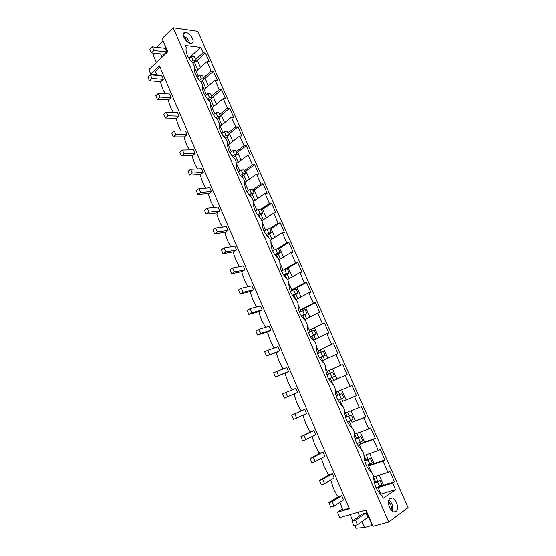<?xml version="1.0" encoding="UTF-8"?>
<svg xmlns="http://www.w3.org/2000/svg" width="556" height="556" viewBox="0 0 556 556"><rect width="100%" height="100%" fill="white"/><g stroke="black" fill="none" stroke-linecap="round" stroke-linejoin="round"><path stroke-width="0.83" d="M388.713 522.028L173.194 27.8L197.783 31.351L408.055 507.607L388.713 522.028L372.986 526.289L365.931 509.977L339.744 517.553L337.457 512.194L349.397 508.657L159.468 65.928L150.766 74.101L157.174 74.608M157.501 75.366L155.284 71.543L159.989 67.137M150.766 74.101L148.89 69.695L167.822 51.777L162.109 38.559L167.564 52.014M173.194 27.8L162.109 38.559M188.838 58.255L200.709 47.434L185.308 45.55L186.218 47.635C185.356 52.57 187.671 57.873 193.168 63.537L194.364 66.268C193.544 71.328 195.879 76.679 201.376 82.309L202.579 85.068C201.8 90.26 204.156 95.653 209.654 101.248L210.87 104.028C210.133 109.351 212.51 114.793 218.008 120.353L219.231 123.161C218.543 128.617 220.94 134.107 226.431 139.632L227.668 142.461C227.022 148.056 229.447 153.595 234.931 159.079L236.182 161.935C235.584 167.662 238.024 173.257 243.507 178.698L244.765 181.583C244.216 187.455 246.683 193.092 252.16 198.499L253.432 201.404C252.931 207.423 255.419 213.108 260.896 218.473L262.175 221.406C261.723 227.571 264.232 233.311 269.709 238.635L271.001 241.596C270.598 247.906 273.128 253.696 278.598 258.978L279.904 261.966C279.55 268.423 282.107 274.275 287.57 279.508L288.891 282.524C288.592 289.134 291.17 295.034 296.633 300.226L297.96 303.27C297.71 310.039 300.316 315.996 305.772 321.139L307.114 324.211C306.919 331.133 309.546 337.144 314.995 342.246L316.35 345.345C316.211 352.428 318.866 358.495 324.308 363.548L325.677 366.675C325.594 373.924 328.269 380.047 333.704 385.051L335.087 388.206C335.06 395.622 337.763 401.807 343.191 406.756L344.588 409.946C344.623 417.528 347.347 423.769 352.768 428.669L354.179 431.887C354.269 439.643 357.028 445.94 362.442 450.791L363.86 454.037C364.013 461.966 366.793 468.326 372.2 473.121L373.632 476.402C373.847 484.505 376.655 490.927 382.055 495.667L383.167 498.218L395.518 489.662L392.633 483.108L394.489 481.85L389.805 471.231L387.935 472.447L382.966 461.167L384.849 459.993L380.207 449.47L378.309 450.603L373.389 439.428L375.293 438.337L370.699 427.911L368.781 428.961L363.902 417.89L365.834 416.882L361.275 406.554L359.336 407.52L354.499 396.553L356.459 395.622L351.941 385.391L349.974 386.274L345.186 375.404L347.166 374.563L342.698 364.416L340.703 365.229L335.956 354.457L337.965 353.685L333.53 343.636L331.515 344.373L326.81 333.697L328.839 333.002L324.447 323.043L322.41 323.703L317.747 313.125L319.797 312.507L315.447 302.631L313.389 303.222L308.768 292.734L310.839 292.192L306.523 282.406L304.445 282.921L299.872 272.53L301.957 272.058L297.682 262.362L295.584 262.8L291.045 252.507L293.158 252.104L288.918 242.492L286.799 242.868L282.302 232.658L284.436 232.325L280.238 222.803L278.097 223.102L273.642 212.99L275.79 212.726L271.627 203.281L269.465 203.517L265.052 193.495L267.221 193.293L263.092 183.932L260.91 184.099L256.538 174.167L258.728 174.028L254.634 164.757L252.438 164.854L248.094 155.006L250.304 154.936L246.252 145.741L244.028 145.776L239.726 136.011L241.957 136.005L237.933 126.893L235.702 126.865L231.435 117.184L233.68 117.24L229.697 108.205L227.439 108.114L223.213 98.523L225.479 98.634L221.524 89.676L219.252 89.53L215.061 80.015L217.34 80.189L213.421 71.307L211.134 71.098L206.978 61.667L209.278 61.904L205.393 53.091L194.663 62.765L193.627 62.668M197.762 69.861L194.663 62.765M213.421 71.307L202.071 80.745M205.713 88.036L202.544 80.787M221.524 89.676L212.239 97.481M213.733 106.37L210.536 99.051M229.697 108.205L220.28 115.836M221.823 124.857L218.744 117.809M237.933 126.893L228.384 134.35M229.982 143.504L227.022 136.727M246.252 145.741L236.564 153.018M238.211 162.31L235.369 155.812M254.634 164.757L244.814 171.846M246.51 181.284L243.792 175.064M263.092 183.932L253.14 190.84M254.884 200.417L252.292 194.489M271.627 203.281L261.529 210.001M263.329 219.717L260.861 214.081M280.238 222.803L269.994 229.329M271.849 239.191L269.514 233.854M288.918 242.492L278.535 248.824M280.446 258.839L278.243 253.8M297.682 262.362L286.215 269.034M289.113 278.653L287.049 273.927M306.523 282.406L293.839 289.447L291.74 289.975L292.032 290.628M297.863 298.648L295.938 294.235M315.447 302.631L302.575 309.421L300.504 310.019L301.011 311.186M306.69 318.817L304.903 314.731M302.944 310.255L302.575 309.421M324.447 323.043L309.344 330.25L310.081 331.932M315.593 339.174L313.952 335.414M312.027 331.022L311.395 329.576M333.53 343.636L318.261 350.655L319.227 352.872M324.579 359.711L323.078 356.285M321.194 351.976L320.291 349.912M342.698 364.416L327.262 371.255L328.464 374M333.649 380.436L332.293 377.343M330.452 373.125L329.27 370.435M341.697 389.77L346.117 399.861L342.753 401.237L341.641 398.701M339.758 394.406L338.354 391.181M350.933 410.849L355.347 420.913L351.934 422.226L351.086 420.287M349.126 415.818L347.542 412.191M360.26 432.123L364.66 442.159L361.198 443.396L360.615 442.076M358.585 437.433L356.82 433.395M369.67 453.585L374.056 463.6L370.546 464.767L370.24 464.065M368.135 459.256L366.182 454.794M379.171 475.255L383.543 485.235L379.957 486.271M377.767 481.274L375.634 476.388M154.158 53.265L153.248 55.197L156.41 62.571M156.91 47.427L157.39 46.419L157.869 47.538M160.635 53.96L162.046 57.24M157.39 46.419L162.859 41.13M152.351 46.906L165.132 48.372L166.682 51.965L164.18 54.335L151.413 52.973L149.856 49.331L152.351 46.906L153.922 50.554L151.413 52.973M390.097 498.259C386.559 500.296 389.332 510.964 393.69 511.909L395.935 511.562C399.444 509.365 396.581 498.822 392.265 497.933L390.097 498.259M200.709 47.434L203.086 52.827L195.629 59.568M205.393 53.091L203.086 52.827M190.583 43.319L191.292 43.333C196.004 43.153 190.868 32.964 185.843 32.519L185.051 32.498C180.346 32.693 185.586 42.965 190.583 43.319M190.02 57.198L190.256 57.748M189.679 43.111C188.644 39.705 186.524 37.301 183.327 35.89M380.408 494.214L395.518 489.662M377.865 487.035L380.929 494.055M373.632 477.354L375.641 481.948M368.169 464.858L371.547 472.593M363.846 454.968L366.036 459.965M358.564 442.882L361.789 450.249M354.158 432.79L356.514 438.191M349.05 421.114L352.115 428.127M344.56 410.828L347.09 416.618M339.626 399.549L342.538 406.207M335.053 389.075L337.749 395.247M330.306 378.219L333.051 384.495M321.118 357.195L323.648 362.985M325.635 367.523L327.262 371.255L340.703 365.229M312.013 336.366L314.335 341.676M316.301 346.173L318.261 350.655L331.515 344.373M302.992 315.725L305.112 320.562M307.058 325.017L309.344 330.25L322.41 323.703M297.898 304.056L300.504 310.019L313.389 303.222M294.055 295.271L295.966 299.642M288.821 283.289L291.74 289.975L304.445 282.921M279.828 262.717L283.129 270.258M285.2 274.998L286.91 278.917M276.415 254.905L277.937 258.38M270.918 242.326L274.303 250.068M267.714 234.993L269.041 238.031M262.091 222.122L265.56 230.059M259.089 215.255L260.229 217.862M253.341 202.099L256.893 210.231M250.541 195.698L251.5 197.88M244.668 182.257L248.303 190.576M242.069 176.308L242.84 178.073M236.078 162.588L239.796 171.102M233.666 157.084L234.264 158.446M227.557 143.1L231.352 151.795M225.34 138.034L225.764 138.993M219.113 123.786L222.991 132.655M217.09 119.144L217.333 119.714M210.745 104.639L214.699 113.681M202.453 85.659L206.478 94.874M194.232 66.845L198.332 76.228M183.946 37.634L184.863 38.093L188.067 42.319M197.297 60.389L200.417 67.505M332.571 368.955L336.964 378.99M323.543 348.369L327.852 358.196M314.599 327.97L318.824 337.596M305.737 307.753L309.873 317.184M296.953 287.716L300.998 296.946M288.244 267.853L292.206 276.895M279.612 248.164L283.497 257.018M271.057 228.648L274.859 237.315M262.578 209.306L266.296 217.785M254.168 190.124L257.81 198.422M245.835 171.109L249.394 179.234M237.572 152.261L241.054 160.211M229.378 133.572L232.79 141.349M221.253 115.043L224.589 122.654M213.198 96.674L216.465 104.111M205.213 78.452L208.403 85.728M206.978 61.667L196.171 71.279M211.134 71.098L203.572 77.708M163.311 79.286L161.775 75.699L150.419 74.81L147.945 77.131L149.488 80.759L151.969 78.452L163.311 79.286L161.261 81.162L160.67 82.781L163.047 89.704L165.368 93.755M171.165 97.606L169.615 93.985L158.328 93.373L155.819 95.646L157.376 99.309L159.892 97.05L171.165 97.606L169.087 99.448L168.482 101.053L170.88 108.024L173.298 112.312M179.088 116.086L177.517 112.437L166.307 112.103L163.763 114.321L165.334 118.018L167.884 115.808L179.088 116.086L176.975 117.879L176.363 119.477L178.775 126.497L181.298 131.021M187.073 134.726L185.495 131.042L174.355 130.994L171.769 133.162L173.354 136.887L175.946 134.733L187.073 134.726L184.933 136.477L184.307 138.062L186.74 145.13L189.374 149.898M195.128 153.519L193.537 149.807L182.472 150.05L179.852 152.163L181.451 155.923L184.078 153.824L195.128 153.519L192.96 155.235L192.32 156.799L194.774 163.923L197.512 168.941M203.253 172.485L201.647 168.739L190.659 169.274L188.004 171.331L189.617 175.126L192.279 173.083L203.253 172.485L201.05 174.153L200.41 175.71L202.877 182.875L205.727 188.143M211.454 191.611L209.834 187.831L198.923 188.672L196.226 190.673L197.853 194.503L200.556 192.508L211.454 191.611L209.216 193.231L208.563 194.774L211.051 201.995L214.011 207.52M219.717 210.905L218.084 207.089L207.256 208.236L204.518 210.182L206.165 214.046L208.903 212.107L219.717 210.905L217.452 212.482L216.784 214.011L219.293 221.281L222.372 227.07M228.057 230.365L226.41 226.521L215.665 227.981L212.892 229.864L214.546 233.763L217.333 231.887L228.057 230.365L225.764 231.901L225.083 233.416L227.606 240.734L230.803 246.788M236.474 250.005L234.813 246.12L224.151 247.893L221.337 249.727L223.005 253.654L225.833 251.84L236.474 250.005L234.145 251.486L233.45 252.994L236.001 260.361L239.309 266.685M244.967 269.813L243.285 265.9L232.714 267.992L229.85 269.764L231.539 273.733L234.41 271.967L244.967 269.813L242.604 271.252L241.895 272.739L244.459 280.161L247.893 286.764M253.529 289.801L251.84 285.847L241.353 288.272L238.448 289.982L240.15 293.985L243.062 292.289L253.529 289.801L251.131 291.191L250.415 292.664L253.001 300.143L256.552 307.016M262.175 309.963L260.465 305.981L250.068 308.733L247.121 310.387L248.838 314.425L251.792 312.785L262.175 309.963L259.742 311.304L259.013 312.764L261.619 320.298L265.56 327.373M270.89 330.313L269.167 326.289L258.867 329.388L255.878 330.973L257.609 335.046L260.604 333.475L270.89 330.313L268.423 331.598L267.686 333.044L270.306 340.633L273.962 347.722L274.706 347.875M279.689 350.836L277.951 346.784L267.742 350.224L264.712 351.746L266.456 355.861L279.689 350.836L277.187 352.08L276.429 353.505L279.077 361.15L282.768 368.322L283.873 368.565M288.564 371.554L286.813 367.46L273.628 372.715L275.387 376.864L288.564 371.554L286.027 372.742L285.263 374.153L287.932 381.854L291.65 389.103L293.068 389.443M297.523 392.46L295.757 388.331L282.622 393.87L284.401 398.061L297.523 392.46L294.951 393.592L294.173 394.989L296.862 402.746L300.622 410.071L302.172 410.474L304.778 409.39L306.565 413.56L293.498 419.453L291.705 415.228L302.144 410.467M303.847 414.818L303.159 416.013L305.87 423.832L309.671 431.234L311.242 431.671L313.89 430.643L315.69 434.848L302.679 441.047L300.865 436.78L311.165 431.651M312.771 436.328L312.236 437.231L314.967 445.106L318.803 452.591L320.395 453.064L323.078 452.091L324.899 456.33L315.217 461.675L311.951 462.842L310.116 458.533L320.277 453.029M321.736 458.081L321.389 458.644L324.148 466.574L328.019 474.15L329.632 474.657L332.356 473.733L334.191 478.021L324.621 483.748L321.298 484.839L319.457 480.495L329.479 474.602M330.737 480.085L333.405 488.244L337.318 495.903L338.958 496.445L341.718 495.584L343.573 499.907L334.114 506.029L330.744 507.051L328.881 502.659L338.764 496.383M340.015 502.207L342.76 510.123L349.203 508.212M215.061 80.015L204.101 89.426M219.252 89.53L211.586 95.993M223.213 98.523L212.1 107.725M227.439 108.114L219.669 114.439M231.435 117.184L220.162 126.184M235.702 126.865L227.814 133.044M239.726 136.011L228.301 144.796M244.028 145.776L236.036 151.802M248.094 155.006L236.502 163.575M252.438 164.854L244.327 170.727M256.538 174.167L244.779 182.514M260.91 184.099L252.688 189.818M265.052 193.495L253.432 201.404M269.465 203.517L261.125 209.077M273.642 212.99L261.862 220.683M278.097 223.102L269.167 228.808M282.302 232.658L270.355 240.122M286.799 242.868L276.784 248.977M291.045 252.507L278.931 259.742M295.584 262.8L283.602 269.98M299.872 272.53L287.584 279.529M308.768 292.734L295.987 299.663M317.747 313.125L304.778 319.804M326.81 333.697L313.654 340.119M335.956 354.457L322.612 360.615M345.186 375.404L331.654 381.298M349.974 386.274L336.345 392.029M356.459 395.622L346.117 399.861M342.753 401.237L354.499 396.553M359.336 407.52L345.505 413.004M365.834 416.882L355.347 420.913M351.934 422.226L363.902 417.89M368.781 428.961L354.756 434.16M375.293 438.337L364.66 442.159M361.198 443.396L359.266 444.487L373.389 439.428M378.309 450.603L364.09 455.517M384.849 459.993L374.056 463.6M370.546 464.767L368.642 465.942L382.966 461.167M387.935 472.447L373.625 477.027M394.489 481.85L383.543 485.235M379.984 486.333L378.101 487.584L392.633 483.108M337.457 512.194L342.329 508.969M361.921 521.549L364.479 527.491L355.986 528.2L354.804 525.448M352.761 520.673L350.134 514.543M359.517 515.975L357.932 512.291M364.479 527.491L372.2 525.392M357.445 524.718L367.787 517.393L365.883 512.98L362.401 513.973L352.004 521.201L355.513 520.207L357.445 524.718L353.929 525.691L352.004 521.201M372.986 526.289L372.416 525.886L365.584 510.074M388.894 499.92C392.237 503.062 393.405 506.843 392.397 511.263M390.958 509.852L391.16 509.338C391.66 506.217 390.771 503.722 388.484 501.846M191.549 56.566L193.134 60.194L196.032 60.493L194.447 56.879L191.549 56.566L189.158 58.748M196.032 60.493L192.925 63.301M193.134 60.194L191.431 61.737M161.115 81.572L149.488 80.759M150.419 74.81L151.969 78.452M199.646 75.074L201.244 78.737L204.121 78.959L202.523 75.31L199.646 75.074L197.178 77.249M204.121 78.959L200.855 81.808M201.244 78.737L199.451 80.307M168.941 99.844L157.376 99.309M158.328 93.373L159.892 97.05M207.812 93.742L209.431 97.439L212.281 97.585L210.668 93.908L207.812 93.742L205.268 95.903M212.281 97.585L208.854 100.469M209.431 97.439L207.541 99.031M176.829 118.261L165.334 118.018M166.307 112.103L167.884 115.808M216.048 112.576L217.681 116.301L220.517 116.371L218.89 112.659L216.048 112.576L213.428 114.724M220.517 116.371L216.916 119.29M217.681 116.301L215.693 117.914M184.787 136.845L173.354 136.887M174.355 130.994L175.946 134.733M224.36 131.57L226.007 135.33L228.815 135.33L227.175 131.584L224.36 131.57L221.67 133.697M228.815 135.33L225.048 138.263M226.007 135.33L223.922 136.964M192.814 155.583L181.451 155.923M182.472 150.05L184.078 153.824M232.742 150.739L234.403 154.533L237.19 154.45L235.535 150.669L232.742 150.739L229.982 152.831M237.19 154.45L233.256 157.397M234.403 154.533L232.22 156.173M200.918 174.48L189.617 175.126M190.659 169.274L192.279 173.083M241.2 170.073L242.875 173.903L245.641 173.736L243.973 169.927L241.2 170.073L238.371 172.138M245.641 173.736L241.533 176.69M242.875 173.903L240.588 175.55M209.084 193.544L197.853 194.503M198.923 188.672L200.556 192.508M249.734 189.582L251.423 193.439L254.168 193.196L252.48 189.353L249.734 189.582L246.836 191.605M254.168 193.196L249.88 196.15M251.423 193.439L249.039 195.093M217.326 212.774L206.165 214.046M207.256 208.236L208.903 212.107M258.345 209.264L260.048 213.156L262.766 212.823L261.07 208.945L258.345 209.264L255.385 211.238M262.766 212.823L258.311 215.777M260.048 213.156L257.56 214.804M225.646 232.172L214.546 233.763M215.665 227.981L217.333 231.887M267.033 229.121L268.75 233.047L271.446 232.637L269.729 228.718L267.033 229.121L264.017 231.046M271.446 232.637L266.81 235.563M268.75 233.047L266.164 234.695M234.034 251.736L223.005 253.654M224.151 247.893L225.833 251.84M275.797 249.157L277.534 253.126L280.203 252.619L278.473 248.671L275.797 249.157L272.732 251.027M280.203 252.619L275.394 255.524M277.534 253.126L274.845 254.752M242.499 271.474L231.539 273.733M232.714 267.992L234.41 271.967M284.644 269.375L286.389 273.378L289.037 272.787L287.292 268.805L284.644 269.375L281.531 271.189M289.037 272.787L284.06 275.651M286.389 273.378L283.602 274.984M251.041 291.379L240.15 293.985M241.353 288.272L243.062 292.289M293.568 289.78L295.333 293.818L297.946 293.137L296.188 289.113L293.568 289.78L290.413 291.525M297.946 293.137L292.81 295.952M295.333 293.818L292.449 295.403M259.659 311.464L248.838 314.425M250.068 308.733L251.792 312.785M302.575 310.366L304.354 314.439L306.947 313.667L305.168 309.609L299.378 312.048M306.947 313.667L301.651 316.427M304.354 314.439L301.373 315.996M268.353 331.73L257.609 335.046M258.867 329.388L260.604 333.475M311.659 331.147L313.459 335.254L316.023 334.392L314.23 330.299L308.441 332.752M316.023 334.392L310.575 337.075M313.459 335.254L310.387 336.776M277.138 352.17L266.456 355.861M267.742 350.224L269.5 354.353M320.833 352.115L322.647 356.264L325.184 355.305L323.377 351.17L317.587 353.644M325.184 355.305L319.589 357.911M322.647 356.264L319.485 357.737M285.999 372.798L275.387 376.864M276.7 371.255L278.473 375.418M330.09 373.278L331.925 377.468L334.427 376.405L332.606 372.235L326.831 374.73M334.427 376.405L328.693 378.928M331.925 377.468L328.672 378.893M294.944 393.606L284.401 398.061M285.742 392.48L287.535 396.685M341.919 393.502L339.438 394.635L341.287 398.867L343.761 397.707L341.919 393.502L336.13 395.921M304.778 409.39L291.705 415.228M339.438 394.635L336.158 396.004M341.287 398.867L337.958 400.237M294.868 413.907L296.675 418.147M351.322 414.964L348.869 416.194L350.732 420.461L353.178 419.21L351.322 414.964L345.512 417.236M313.89 430.643L300.865 436.78M348.869 416.194L345.589 417.48M350.732 420.461L347.326 421.782M304.083 435.529L305.904 439.81M360.809 436.62L358.384 437.961L360.267 442.27L362.686 440.908L360.809 436.62L354.992 438.753M323.078 452.091L313.375 457.352L310.116 458.533M358.384 437.961L355.103 439.157M360.267 442.27L356.792 443.521M313.375 457.352L315.217 461.675M370.386 458.485L367.996 459.93L369.9 464.274L372.284 462.814L370.386 458.485L364.576 460.465M332.356 473.733L322.765 479.383L319.457 480.495M367.996 459.93L364.722 461.035M369.9 464.274L366.355 465.462M322.765 479.383L324.621 483.748M380.054 480.558L377.698 482.101L379.616 486.493L381.972 484.929L380.054 480.558L374.257 482.386M341.718 495.584L332.238 501.623L328.881 502.659M377.698 482.101L374.438 483.129M379.616 486.493L376.009 487.605M332.238 501.623L334.114 506.029M166.682 51.965L153.922 50.554M365.883 512.98L355.513 520.207M183.265 34.194L185.051 32.498M392.265 497.933L389.596 498.718"/></g></svg>

